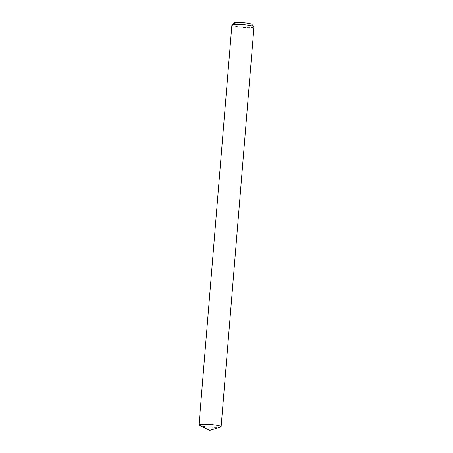 <?xml version="1.0" encoding="UTF-8"?>
<svg xmlns="http://www.w3.org/2000/svg" width="453" height="453" viewBox="0 0 453 453"><rect width="100%" height="100%" fill="white"/><g stroke="black" fill="none" stroke-linecap="round" stroke-linejoin="round"><path stroke-width="0.34" stroke-dasharray="2.27 1.7" d="M251.902 24.377A8.867 1.065 4.7 0 1 245.039 24.983A8.867 1.065 4.7 0 1 234.745 23.448A8.867 1.065 4.7 0 1 234.354 22.933M231.885 25.068A11.087 1.331 -175.3 0 0 232.474 25.561A11.087 1.331 -175.3 0 0 244.682 27.44A11.087 1.331 -175.3 0 0 253.986 26.886M220.6 427.06A11.087 1.331 4.7 0 1 210.181 427.151A11.087 1.331 4.7 0 1 199.597 425.39"/><path stroke-width="0.68" d="M231.981 24.915L234.354 22.933A8.867 1.065 4.7 0 1 242.253 22.65A8.867 1.065 4.7 0 1 251.489 24.117A8.867 1.065 4.7 0 1 251.902 24.377L253.918 26.721A11.087 1.331 -175.3 0 0 253.403 26.399A11.087 1.331 -175.3 0 0 241.857 24.558A11.087 1.331 -175.3 0 0 231.981 24.915A11.087 1.331 -175.3 0 0 231.885 25.068L199.014 424.897A11.087 1.331 4.7 0 1 208.318 424.348A11.087 1.331 4.7 0 1 220.526 426.228A11.087 1.331 4.7 0 1 221.115 426.715A11.087 1.331 4.7 0 1 220.6 427.06L209.688 430.35L199.467 425.327A11.087 1.331 4.7 0 1 199.014 424.897M221.115 426.715L253.986 26.886A11.087 1.331 -175.3 0 0 253.918 26.721"/></g></svg>
